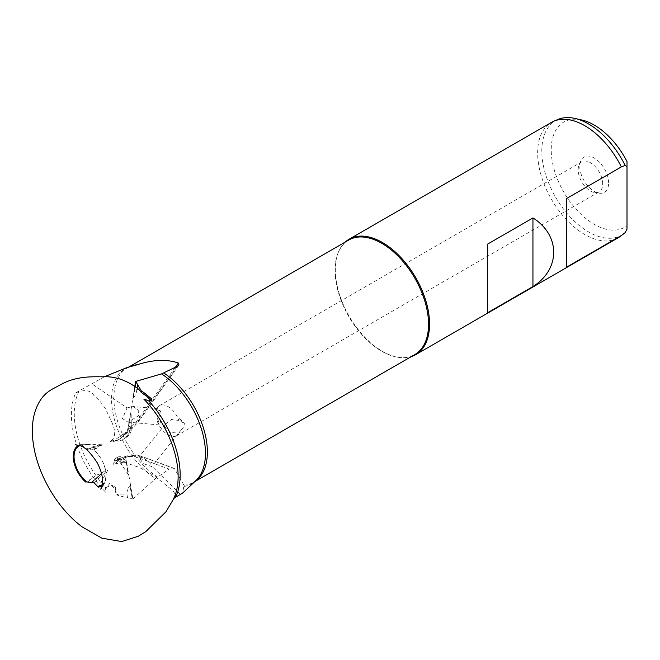 <?xml version="1.0" encoding="UTF-8"?>
<svg xmlns="http://www.w3.org/2000/svg" width="660" height="660" viewBox="0 0 660 660"><rect width="100%" height="100%" fill="white"/><g stroke="black" fill="none" stroke-linecap="round" stroke-linejoin="round"><path stroke-width="0.49" stroke-dasharray="3.3 2.47" d="M115.846 440.806L116.556 440.418L115.995 440.888L118.387 441.177L123.148 439.667L125.466 437.836A11.583 7.136 123.6 0 0 128.37 434.132A11.583 7.136 123.6 0 0 129.253 432.473A11.583 7.136 123.6 0 0 130.54 428.389L131.315 423.563L131.381 429.511C130.903 433.133 128.931 435.905 125.466 437.836M135.011 386.653L132.775 398.995L134.78 386.496M114.988 461.381L119.303 458.205A10.659 5.709 116.7 0 0 118.066 459.178L115.005 461.769C114.031 462.297 111.111 465.333 115.046 463.807L118.602 460.746L126.662 457.091A2.665 1.939 -111.1 0 0 124.814 456.646A2.665 1.939 -111.1 0 0 124.806 456.646A2.665 1.939 -111.1 0 0 123.758 458.122A13.53 7.243 116.7 0 0 118.684 458.865A13.53 7.243 116.7 0 0 117.843 459.385A13.53 7.243 116.7 0 0 116.325 460.581L116.127 460.762M130.102 485.71L130.424 484.506L132.883 499.001L132.338 498.902L129.97 485.702C128.172 487.509 127.141 490.207 126.877 493.804L127.578 497.929L117.653 495.272L117.447 494.101C121.258 495.313 124.393 495.214 126.877 493.804M128.007 474.119L126.242 460.688A10.659 5.709 116.7 0 0 125.903 459.426L128.007 474.119L119.262 461.233C118.272 458.461 117.513 457.264 117.01 457.627A11.583 6.204 -63.3 0 1 117.727 457.603A11.583 6.204 -63.3 0 1 120.301 458.898A11.583 6.204 -63.3 0 1 121.424 461.596L122.1 465.581M114.865 461.282L114.353 459.913L115.813 457.834C117.975 456.522 120.714 456.34 124.03 457.289L125.903 459.426M129.97 485.702L132.198 498.828L127.578 497.929M115.995 440.888L119.98 439.098A10.659 6.567 -56.4 0 1 118.552 439.659L116.936 440.484M133.237 397.708L133.378 397.708C135.341 395.818 136.488 393.046 136.818 389.408L137.032 388.063M348.736 240.05A66.107 38.164 -120 0 0 338.126 252.829A66.107 38.164 -120 0 0 381.793 351.277A66.107 38.164 -120 0 0 398.467 357.357A66.107 38.164 -120 0 0 414.843 354.552M345.18 242.104A66.644 38.478 -120 0 0 338.423 252.095A66.644 38.478 -120 0 0 349.123 316.165A66.644 38.478 -120 0 0 399.259 357.464A66.644 38.478 -120 0 0 411.287 356.606M618.098 237.823A66.644 38.478 60 0 1 551.455 199.345A66.644 38.478 60 0 1 551.455 122.397M557.914 119.476A66.107 38.164 -120 0 0 555.497 197.018A66.107 38.164 -120 0 0 623.857 233.689M566.684 267.102L566.684 198.462M104.371 376.769L75.834 392.824A75.479 43.576 -120 0 0 105.74 492.294L105.064 489.827L109.659 483.442L115.475 487.443L115.087 491.255L117.447 494.101M78.969 391.264A74.869 43.222 -120 0 0 105.501 487.492L105.097 490.058L105.74 492.294M131.01 411.551L128.486 425.634A13.53 8.332 -56.4 0 1 128.007 427.696L127.957 428.002A10.659 6.567 -56.4 0 1 127.57 429.693L128.815 425.997L131.01 411.551L128.007 427.696M75.834 392.824C82.442 390.035 90.09 389.02 93.926 395.538C99 399.729 103.067 404.539 106.136 409.967C110.492 420.61 120.31 434.008 110.319 441.54L114.98 439.849L123.321 434.032A2.665 1.056 -126.6 0 0 124.946 434.635A2.665 1.056 -126.6 0 0 125.103 433.653A13.53 8.332 -56.4 0 1 120.887 438.116A13.53 8.332 -56.4 0 1 118.981 439.379A13.53 8.332 -56.4 0 1 118.297 439.733A13.53 8.332 -56.4 0 1 116.556 440.418A2.665 1.27 -109.5 0 1 116.325 440.558L112.249 442.018L115.038 440.872M132.883 499.001L155.438 478.549L169.183 469.103L137.519 457.396A49.838 26.697 116.7 0 0 124.765 457.751A49.838 26.697 116.7 0 0 123.758 458.122M105.501 487.492L111.358 485.504L115.888 489.885L115.302 492.55L117.653 495.272M143.789 399.094L151.519 401.263L146.504 395.95M142.345 457.504L138.872 457.124L143.261 463.592L151.718 466.57C154.217 466.958 146.099 459.104 142.345 457.504L141.133 456.332L174.512 468.674L183.934 485.24L182.704 493.028M128.164 474.268L128.931 475.67L126.695 462.495A13.53 7.243 116.7 0 0 126.291 460.944M115.302 492.55L115.087 491.255M169.183 469.103L174.512 468.674L173.844 468.254L140.456 455.903A2.665 2.244 -69.7 0 0 137.519 457.396M581.732 119.98A60.778 35.087 -120 0 0 558.286 181.186A60.778 35.087 -120 0 0 627 225.671L627 161.535M627 229.201L627 225.671M608.627 183.001A20.402 11.781 -120 0 0 596.821 159.794A20.402 11.781 -120 0 0 580.726 160.941A20.402 11.781 -120 0 0 584.001 180.56A20.402 11.781 -120 0 0 599.354 193.207A20.402 11.781 -120 0 0 608.627 183.001M602.687 183.917A17.325 10.007 -120 0 0 595.122 166.477A17.325 10.007 -120 0 0 581.773 161.84A17.325 10.007 -120 0 0 578.985 165.19A17.325 10.007 -120 0 0 581.773 181.846A17.325 10.007 -120 0 0 594.808 192.58A17.325 10.007 -120 0 0 599.098 191.845A17.325 10.007 -120 0 0 602.687 183.917M179.231 418.58L178.901 420.436A17.325 10.007 -120 0 0 159.382 405.702A17.325 10.007 -120 0 0 156.395 409.588L160.52 410.767A7.994 6.303 -84.9 0 0 158.565 421.847L157.179 420.981A17.325 10.007 -120 0 0 176.707 435.715A17.325 10.007 -120 0 0 179.685 431.83L185.023 425.188A7.994 1.691 -141.2 0 0 179.231 418.58L184.957 425.089M158.565 421.847L160.52 410.767M178.901 420.436L171.319 419.504L165.363 424.174L164.117 426.203L170.429 432.597L179.685 431.83M157.179 420.981L159.646 424.957L161.197 418.605L160.892 411.766L158.012 408.754L156.395 409.588M173.695 498.564L175.774 495.198L173.035 490.718L154.341 475.852L139.458 467.528L124.146 462.231C123.313 462.404 121.176 460.911 117.719 457.751L115.739 457.875A6.93 2.038 -116.3 0 1 117.917 459.104L118.066 459.178M180.46 494.398L151.957 466.323M123.618 462.214L115.046 463.807M128.931 475.67L130.424 484.506M119.303 458.205L124.03 457.289M126.242 460.688L126.093 460.614A6.93 5.684 13.5 0 0 120.301 458.898M138.79 389.359L136.818 389.408M127.033 407.946L132.709 406.494L138.22 410.05L138.493 415.816L128.007 422.136L122.455 418.621L127.033 407.946L91.888 383.815M131.051 409.687L132.775 398.995M119.98 439.098L126.266 432.77L127.57 429.693M110.319 441.54L112.249 442.018M138.493 415.816L141.356 417.689C136.537 424.405 131.068 430.056 124.946 434.635L120.887 438.116M177.35 366.284L140.935 417.301A49.838 30.715 -56.4 0 1 126.266 432.77A49.838 30.715 -56.4 0 1 125.103 433.653M118.552 439.659L118.684 439.741A6.93 5.552 -126 0 0 123.148 439.667M127.957 428.002L128.089 428.092A6.93 4.463 -152.9 0 1 129.253 432.473M131.315 423.563L131.117 411.724M487.327 312.914L487.327 244.274M102.135 485.587A23.29 13.447 -120 0 0 104.354 483.07A23.29 13.447 -120 0 0 104.791 482.254A23.29 13.447 -120 0 0 93.786 449.881L97.432 447.868L99.808 445.566L88.646 448.882L99.982 445.64M87.953 482.089L91.831 478.599C94.57 475.877 97.606 474.284 100.947 473.814L104.453 471.116L107.662 470.407L98.29 487.121M91.831 478.599L85.61 481.998M99.808 445.566L103.628 444.675L101.739 444.155L81.097 444.766A23.29 13.447 -120 0 0 78.903 445.352M97.432 447.868L91.756 449.551L93.786 449.881M96.5 448.123L92.037 449.443L88.787 448.965M100.015 445.327L88.646 448.882M88.258 448.816L87.64 449.419L86.006 448.825L82.03 445.219A22.547 13.018 -120 0 0 79.909 445.69M102.341 484.547A22.547 13.018 -120 0 0 93.283 449.65M101.046 473.921L91.344 482.65M101.953 473.517L92.416 482.105M82.03 445.219L81.097 444.766M118.602 460.746A2.665 1.749 -132.3 0 0 116.325 460.581L115.937 460.523M115.797 460.449A6.93 3.448 -132 0 0 114.353 459.913M128.815 425.997A6.93 3.242 -170.9 0 1 130.54 428.389L131.381 429.511M133.378 397.708L135.143 386.735M117.067 440.566A6.93 4.389 -106.5 0 0 118.387 441.177M128.989 366.993A66.107 38.164 -120 0 0 127.57 367.744L130.102 366.655A66.396 38.329 -120 0 0 113.537 415.882A66.396 38.329 -120 0 0 155.438 478.549M128.741 367.059L127.57 367.744A66.107 38.164 -120 0 0 116.845 418.654A66.107 38.164 -120 0 0 157.418 476.99M184.082 486.445A66.396 38.329 -120 0 0 195.88 480.595L193.677 482.245A66.107 38.164 -120 0 0 195.038 481.387M126.695 462.495L126.159 462.404M183.934 485.24A66.107 38.164 -120 0 0 193.677 482.245L194.849 481.561M126.011 462.33A6.93 4.727 -9.6 0 0 121.424 461.596L119.262 461.233M126.662 457.091A52.412 28.075 -63.3 0 1 141.133 456.332A2.665 2.244 -69.7 0 0 140.456 455.903C135.679 454.212 130.465 454.459 124.814 456.646L118.684 458.865M123.321 434.032A52.412 32.299 123.6 0 0 139.969 416.831L175.354 367.274M114.98 439.849A2.665 1.27 -109.5 0 0 116.325 440.558L118.981 439.379M178.951 365.021L141.356 417.689L140.935 417.301M91.212 482.576L100.947 473.814M93.984 482.707L107.662 470.407M86.006 448.825L101.739 444.155M398.467 357.357L399.259 357.464M338.126 252.829L338.423 252.095M594.808 192.58L599.354 193.207M578.985 165.19L580.726 160.941M581.773 161.84L159.382 405.702M599.098 191.845L176.707 435.715M115.888 489.885L115.475 487.443M165.363 424.174L138.872 457.124M181.219 429.973L151.891 466.455M151.866 399.094L151.519 401.263M128.37 434.132L124.773 438.479M158.012 408.754L132.709 406.494M159.646 424.957L128.007 422.136M175.774 495.198L173.935 498.382M88.374 444.551L75.1 444.733M151.404 400.95L151.008 400.529M92.012 482.311L104.453 471.116M87.64 449.419L103.628 444.675"/><path stroke-width="0.99" d="M134.78 386.496L135.597 381.455L135.011 386.653M135.143 386.735L135.803 381.744M135.927 381.826L141.232 390.712L141.001 392.139L144.127 394.548L144.375 392.98L141.232 390.712M137.032 388.063L137.618 384.417M194.849 481.561L414.843 354.552A66.107 38.164 -120 0 0 424.974 301.579A66.107 38.164 -120 0 0 381.793 243.325A66.107 38.164 -120 0 0 348.736 240.05L128.741 367.059M411.287 356.606A66.644 38.478 -120 0 0 415.767 354.635A66.644 38.478 -120 0 0 425.981 301.24A66.644 38.478 -120 0 0 382.445 242.517A66.644 38.478 -120 0 0 349.123 239.217A66.644 38.478 -120 0 0 345.18 242.104M625.119 232.666A66.107 38.164 -120 0 1 623.857 233.689L620.375 236.313A66.644 38.478 60 0 0 621.349 235.537L625.119 232.666L627 229.201L627 166.716L625.119 165.421L621.349 166.898A66.644 38.478 60 0 0 584.777 125.697A66.644 38.478 60 0 0 553.897 121.184A66.644 38.478 60 0 0 551.455 122.397L349.123 239.217M620.375 236.313A66.644 38.478 60 0 1 618.098 237.823L415.767 354.635M625.119 165.421A66.107 38.164 -120 0 0 574.984 118.445A66.107 38.164 -120 0 0 557.914 119.476L553.897 121.184M621.349 235.537L566.684 267.102L566.684 198.462L621.349 166.898M175.354 367.274L178.373 363.041C166.691 359.032 153.005 359.601 137.313 364.749L126.901 367.612L104.371 376.769M144.045 399.028L143.789 399.094A75.479 43.576 -120 0 1 173.695 498.564L175.469 497.293A74.869 43.222 -120 0 0 148.937 401.065L144.045 399.028M144.375 392.98L151.866 399.094L148.937 401.065M135.597 381.455L161.551 373.89A66.396 38.329 -120 0 1 201.209 428.373A66.396 38.329 -120 0 1 195.88 480.595L182.704 493.028L175.469 497.293M161.551 373.89L177.35 366.284L178.951 365.021L178.373 363.041M574.984 118.445L581.732 119.98A60.778 35.087 -120 0 1 627 161.535L627 166.716M141.001 392.139L138.79 389.359C128.213 381.224 117.513 377.017 106.681 376.753L101.021 376.786C93.406 376.827 77.476 375.895 62.304 383.765L52.998 388.773C47.817 391.528 43.692 395.208 40.631 399.795C32.703 411.939 30.459 427.779 33.883 447.332L34.419 450.112C37.191 463.369 42.256 476.388 49.599 489.167C57.065 502.012 65.901 512.968 76.098 522.019L81.642 526.597L101.912 538.197L121.745 541.555L138.229 536.275L145.786 531.638L165.891 511.855L173.935 498.382M151.404 400.95L146.504 395.95L144.127 394.548M532.942 217.94C560.604 235.273 560.604 269.239 532.942 286.58L487.327 312.914L487.327 244.274L532.942 217.94L532.942 286.58M92.416 482.105L91.732 482.716L93.984 482.707L98.29 487.121A23.29 13.447 -120 0 0 102.135 485.587M78.903 445.352A23.29 13.447 -120 0 0 73.672 461.06A23.29 13.447 -120 0 0 85.61 481.998L86.707 481.882A22.547 13.018 -120 0 1 74.506 461.175A22.547 13.018 -120 0 1 79.909 445.69M92.012 482.311L91.732 482.716L86.707 481.882M97.96 486.313A22.547 13.018 -120 0 0 102.341 484.547M132.907 365.995A66.396 38.329 -120 0 0 130.102 366.655L126.901 367.612M137.313 364.749A66.107 38.164 -120 0 0 128.989 366.993M195.038 481.387A66.107 38.164 -120 0 0 204.047 430.064A66.107 38.164 -120 0 0 163.828 372.991M75.166 444.733L80.066 445.747C84.637 446.779 90.313 452.38 97.094 462.553C102.82 473.195 103.009 481.379 102.374 484.374L100.765 489.184L104.354 483.07"/></g></svg>
